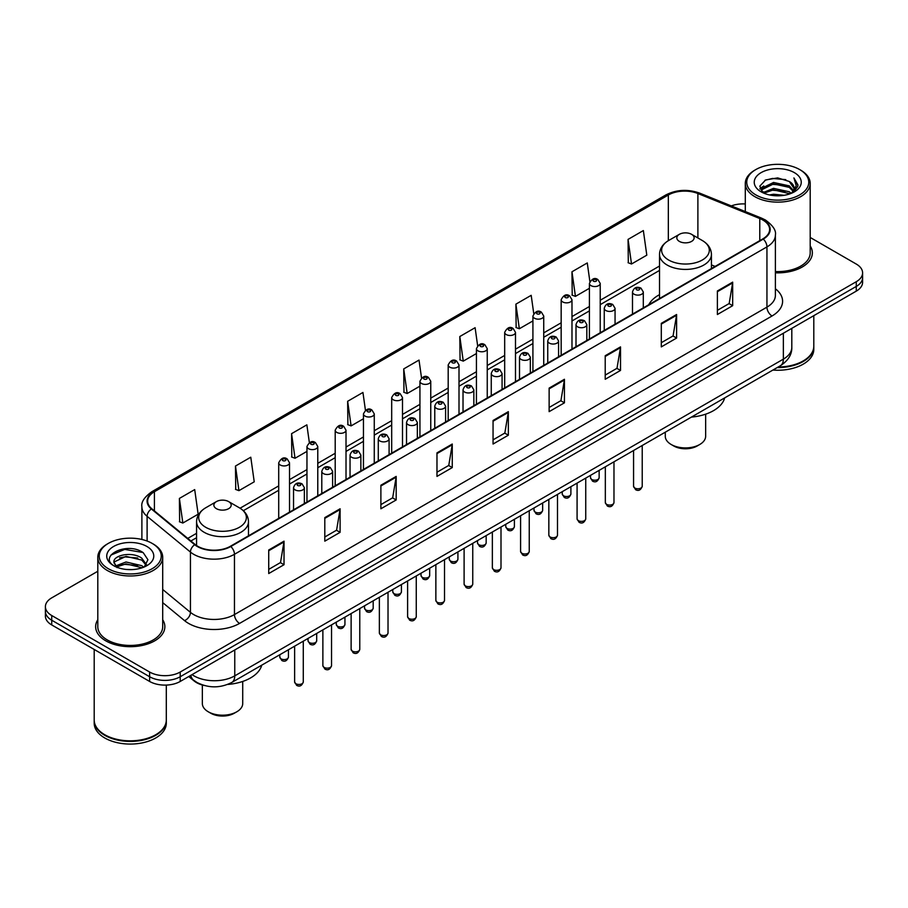 <?xml version="1.0" encoding="UTF-8"?>
<svg xmlns="http://www.w3.org/2000/svg" width="908" height="908" viewBox="0 0 908 908"><rect width="100%" height="100%" fill="white"/><g stroke="black" fill="none" stroke-linecap="round" stroke-linejoin="round"><path stroke-width="1.36" d="M659.514 294.669A38.215 22.064 0 0 0 648.755 304.748M204.436 685.529A21.633 12.485 180 0 1 194.119 680.966L188.739 676.528M97.803 571.257L51.733 597.861A21.633 12.485 0 0 0 45.4 606.692L45.4 616.112A21.633 12.485 0 0 0 51.733 624.942L149.627 681.454A21.633 12.485 0 0 0 180.215 681.454L856.267 291.139A21.633 12.485 0 0 0 862.6 282.309L862.6 277.598A21.633 12.485 0 0 1 856.267 286.429A21.633 12.485 0 0 0 862.6 277.598L862.6 272.888A21.633 12.485 0 0 0 856.267 264.058L810.197 237.465M45.4 606.692A21.633 12.485 0 0 0 51.733 615.522L149.627 672.034A21.633 12.485 0 0 0 180.215 672.034L180.215 676.744L856.267 286.429L180.215 676.744A21.633 12.485 0 0 1 149.627 676.744A21.633 12.485 0 0 0 180.215 676.744L180.215 681.454M51.733 615.522L51.733 620.232L149.627 676.744L51.733 620.232A21.633 12.485 0 0 1 45.4 611.402A21.633 12.485 0 0 0 51.733 620.232L51.733 624.942M97.803 619.755A34.606 19.976 0 0 0 95.646 626.702A34.606 19.976 0 0 0 105.782 640.832A34.606 19.976 0 0 0 143.498 645.168A34.606 19.976 0 0 0 164.859 626.702A34.606 19.976 0 0 0 162.702 619.755A34.606 19.976 0 0 1 164.859 626.702A34.606 19.976 0 0 1 143.498 645.168A34.606 19.976 0 0 1 105.782 640.832A34.606 19.976 0 0 1 95.646 626.702A34.606 19.976 0 0 1 97.803 619.755M762.856 220.031A23.075 13.325 180 0 1 769.621 229.44A23.075 13.325 180 0 1 762.856 238.861L230.382 546.287A23.075 13.325 180 0 1 195.163 544.505L151.829 508.775A23.075 13.325 180 0 1 147.663 501.137A23.075 13.325 180 0 1 154.417 491.716L668.333 195.004A23.075 13.325 180 0 1 697.889 193.518L759.78 218.533A23.075 13.325 180 0 1 762.856 220.031M763.265 219.793A23.653 13.654 0 0 0 760.11 218.261L698.218 193.234A23.653 13.654 0 0 0 667.936 194.766L154.008 491.478A23.653 13.654 0 0 0 151.364 508.968L194.698 544.698A23.653 13.654 0 0 0 230.791 546.525L763.265 239.099A23.653 13.654 0 0 0 763.265 219.793M268.723 549.998L268.723 573.55L284.022 564.719L284.022 541.168L268.723 549.998M268.723 569.373L280.504 562.563L283.954 541.951A5.766 3.326 -120 0 0 284.022 541.168M280.402 562.631L284.022 564.719M324.803 517.617L324.803 541.168L340.103 532.338L340.103 508.786L324.803 517.617M324.803 536.991L336.584 530.193L340.035 509.57A5.766 3.326 -120 0 0 340.103 508.786M336.482 530.249L340.103 532.338M380.883 485.235L380.883 508.786L396.183 499.956L396.183 476.405L380.883 485.235M380.883 504.61L392.665 497.811L396.126 477.188A5.766 3.326 -120 0 0 396.183 476.405M392.562 497.868L396.183 499.956M436.975 452.865L436.975 476.405L452.263 467.575L452.263 444.035L436.975 452.865M436.975 472.228L448.756 465.429L452.207 444.806A5.766 3.326 -120 0 0 452.263 444.035M448.643 465.486L452.263 467.575M717.388 290.969L717.388 314.52L732.677 305.678L732.677 282.138L717.388 290.969M717.388 310.332L729.169 303.533L732.62 282.921A5.766 3.326 -120 0 0 732.677 282.138M729.056 303.59L732.677 305.678M661.296 323.35L661.296 346.89L676.596 338.06L676.596 314.509L661.296 323.35M661.296 342.713L673.078 335.915L676.539 315.292A5.766 3.326 -120 0 0 676.596 314.509M672.976 335.971L676.596 338.06M605.216 355.72L605.216 379.272L620.516 370.441L620.516 346.89L605.216 355.72M605.216 375.095L616.997 368.296L620.448 347.673A5.766 3.326 -120 0 0 620.516 346.89M616.895 368.353L620.516 370.441M549.136 388.102L549.136 411.653L564.436 402.823L564.436 379.272L549.136 388.102M549.136 407.476L560.917 400.666L564.367 380.055A5.766 3.326 -120 0 0 564.436 379.272M560.815 400.734L564.436 402.823M493.055 420.483L493.055 444.035L508.344 435.204L508.344 411.653L493.055 420.483M493.055 439.847L504.837 433.048L508.287 412.436A5.766 3.326 -120 0 0 508.344 411.653M504.734 433.116L508.344 435.204M775.387 272.809A34.606 19.976 0 0 0 812.354 252.878A34.606 19.976 0 0 0 810.197 245.92A34.606 19.976 0 0 1 812.354 252.878A34.606 19.976 0 0 1 775.387 272.809M180.215 672.034L856.267 281.718A21.633 12.485 0 0 0 862.6 272.888M745.298 203.959A21.633 12.485 0 0 0 731.292 205.912M309.356 442.605L306.859 424.842L291.57 433.672L291.809 457.076M235.478 466.042L238.94 490.649L254.229 481.819L250.778 457.212L235.478 466.042L235.728 489.457M179.398 498.424L182.849 523.031L198.148 514.2L194.698 489.594L179.398 498.424L179.648 521.828M477.631 345.687L475.111 327.697L459.811 336.527L460.061 359.943M533.745 313.532L531.191 295.327L515.892 304.157L516.141 327.561M589.871 281.503L587.272 262.945L571.972 271.776L572.222 295.179M628.064 239.394L631.514 264.001L646.802 255.171L643.352 230.564L628.064 239.394L628.302 262.798M365.436 410.246L362.939 392.46L347.651 401.291L347.889 424.694M421.528 377.932L419.019 360.079L403.731 368.909L403.981 392.313M403.731 368.909L407.181 393.516L419.939 386.15M407.181 393.516L403.731 392.222M459.811 336.527L463.262 361.134L476.428 353.541M463.262 361.134L459.811 359.84M515.892 304.157L519.342 328.753L532.917 320.921M519.342 328.753L515.892 327.47M571.972 271.776L575.434 296.383L589.405 288.301M575.434 296.383L571.972 295.089M631.514 264.001L628.064 262.707M347.651 401.291L351.101 425.897L363.45 418.77M351.101 425.897L347.651 424.604M291.57 433.672L295.021 458.268L306.961 451.378M295.021 458.268L291.57 456.985M238.94 490.649L235.478 489.367M182.849 523.031L179.398 521.737M755.831 194.891A31.008 17.899 0 0 0 799.676 194.891A31.008 17.899 0 0 0 799.676 169.569L800.697 170.159A32.45 18.727 0 0 1 810.197 183.405A32.45 18.727 0 0 1 790.164 200.713A32.45 18.727 0 0 1 754.809 196.65A32.45 18.727 0 0 1 745.298 183.405A32.45 18.727 0 0 1 754.809 170.159L755.831 169.569A31.008 17.899 0 0 0 755.831 194.891M775.387 271.56A32.45 18.727 0 0 0 810.197 252.878L810.197 183.405M778.19 367.002A36.048 20.816 0 0 0 803.24 360.907A36.048 20.816 0 0 0 813.795 346.186L813.795 315.655M778.043 367.093A35.696 20.6 0 0 0 802.99 361.055A35.696 20.6 0 0 0 803.115 360.975M777.169 367.592A36.048 20.816 0 0 0 813.795 346.777A36.048 20.816 0 0 0 813.795 346.481M772.901 370.055A36.048 20.816 0 0 0 813.795 349.421L813.795 346.777M769.553 194.948L773.525 194.233L784.126 195.299M774.206 195.651L779.405 195.765M762.913 192.7L773.525 188.353L789.279 191.77L791.265 193.336M763.923 193.211L773.525 189.817L790.062 193.79M761.608 191.486L762.005 188.138L773.525 182.463L789.279 185.879L793.49 190.567M761.517 191.066L762.005 189.602L773.525 183.938L789.279 187.354L793.104 191.27M791.356 193.302A16.299 9.409 0 0 0 794.046 188.115A16.299 9.409 0 0 0 789.279 181.464L794.035 188.467M794.375 172.633A23.506 13.575 0 0 0 761.12 172.633A23.506 13.575 0 0 0 761.12 191.826A23.506 13.575 0 0 0 794.375 191.826A23.506 13.575 0 0 0 794.375 172.633M789.279 181.464L777.657 177.9L765.626 179.966L759.814 186.14L763.117 192.859M792.945 192.587L797.791 186.39L797.95 184.926L793.91 177.934L796.271 185.765L791.617 193.188M800.697 170.159L799.676 169.569A31.008 17.899 0 0 0 755.831 169.569M793.91 177.934L797.939 185.209M764.967 180.283L772.515 178.445L785.806 179.648M760.11 189.148L762.436 187.434M767.657 185.266L772.515 184.335L785.318 185.391M767.657 191.145L772.515 190.215L785.318 191.282M759.928 188.592L763.798 185.958M762.629 192.462L763.798 191.849M665.28 432.185L665.28 436.26A20.192 11.656 0 0 0 671.194 444.5L673.736 445.976A16.582 9.579 0 0 0 697.196 445.976L699.739 444.5A20.192 11.656 0 0 0 705.652 436.26L705.652 414.173M673.736 445.976L671.194 444.5A20.192 11.656 0 0 0 699.739 444.5M679.354 241.392A8.649 4.994 0 0 0 691.59 241.392A8.649 4.994 0 0 0 691.59 234.332L702.327 240.529A23.846 13.768 0 0 1 702.327 260.006A23.846 13.768 0 0 1 668.606 260.006A23.846 13.768 0 0 1 668.606 240.529C662.738 244.025 659.707 248.656 659.514 254.433A25.957 14.982 0 0 0 667.119 265.022A25.957 14.982 0 0 0 695.403 268.28A25.957 14.982 0 0 0 711.429 254.433C711.236 248.656 708.206 244.025 702.327 240.529L691.59 234.332A8.649 4.994 0 0 0 679.354 234.332A8.649 4.994 0 0 0 679.354 241.392M691.419 417.101A39.657 22.893 0 0 0 724.675 397.897M202.348 685.018L202.348 703.53A20.192 11.656 0 0 0 208.261 711.781L210.804 713.245A16.582 9.579 0 0 0 234.264 713.245L236.806 711.781A20.192 11.656 0 0 0 242.72 703.53L242.72 681.443M210.804 713.245L208.261 711.781A20.192 11.656 0 0 0 236.806 711.781M216.41 508.673A8.649 4.994 0 0 0 228.646 508.673A8.649 4.994 0 0 0 228.646 501.602L239.394 507.81A23.846 13.768 0 0 1 239.394 527.276A23.846 13.768 0 0 1 205.673 527.276A23.846 13.768 0 0 1 205.673 507.81C199.794 511.295 196.764 515.926 196.571 521.703A25.957 14.982 0 0 0 204.175 532.304A25.957 14.982 0 0 0 232.471 535.55A25.957 14.982 0 0 0 248.486 521.703C248.293 515.926 245.262 511.295 239.394 507.81L228.646 501.602A8.649 4.994 0 0 0 216.41 501.602A8.649 4.994 0 0 0 216.41 508.673M227.647 684.439A39.657 22.893 0 0 0 261.742 665.167M108.324 568.714A31.008 17.899 0 0 0 152.169 568.714A31.008 17.899 0 0 0 152.169 543.404L153.191 543.994A32.45 18.727 0 0 1 162.702 557.24A32.45 18.727 0 0 1 142.669 574.548A32.45 18.727 0 0 1 107.303 570.485A32.45 18.727 0 0 1 97.803 557.24A32.45 18.727 0 0 1 107.303 543.994L108.324 543.404A31.008 17.899 0 0 0 108.324 568.714M97.803 557.24L97.803 626.702A32.45 18.727 0 0 0 107.303 639.947A32.45 18.727 0 0 0 142.669 644.01A32.45 18.727 0 0 0 162.702 626.702L162.702 557.24M155.62 734.81A35.696 20.6 0 0 1 155.484 734.878A35.696 20.6 0 0 1 105.01 734.878L104.76 734.731A36.048 20.816 0 0 0 155.745 734.731A36.048 20.816 0 0 0 166.3 720.021L166.3 685.086M94.205 720.316A36.048 20.816 0 0 0 94.205 720.611A36.048 20.816 0 0 0 104.76 735.321A36.048 20.816 0 0 0 144.043 739.838A36.048 20.816 0 0 0 166.3 720.611A36.048 20.816 0 0 0 166.3 720.316M94.205 720.611L94.205 723.256A36.048 20.816 0 0 0 104.76 737.977A36.048 20.816 0 0 0 144.043 742.483A36.048 20.816 0 0 0 166.3 723.256L166.3 720.611M126.314 569.441L131.808 569.6M115.532 565.99L126.03 561.984L141.773 565.673L143.68 567.205M116.496 567.001L126.03 563.857L142.125 567.772M113.954 562.041L116.644 567.125M113.988 562.551C112.229 555.287 132.125 550.986 141.773 558.193L146.46 564.663M114.056 562.994L114.51 561.791L126.03 556.377L141.773 560.066L146.086 565.151M144.236 566.967L147.925 559.737L143.26 552.722C126.768 540.862 97.451 556.479 114.385 566.07L115.225 566.581M146.88 546.457A23.506 13.575 0 0 0 113.625 546.457A23.506 13.575 0 0 0 113.625 565.661A23.506 13.575 0 0 0 146.88 565.661A23.506 13.575 0 0 0 146.88 546.457M117.007 567.614L114.022 562.812M94.205 649.458L94.205 720.021A36.048 20.816 0 0 0 104.76 734.731L105.01 734.878M153.191 543.994L152.169 543.404A31.008 17.899 0 0 0 108.324 543.404M110.946 555.072L124.748 549.408L142.942 552.507M119.572 557.83L124.748 556.888L137.744 558M119.572 565.309L124.748 564.367L137.744 565.48M192.042 674.633A28.84 16.65 0 0 0 193.983 675.858A28.84 16.65 0 0 0 234.763 675.858L783.354 359.137A28.84 16.65 0 0 0 791.81 347.367C792.014 354.517 788.201 360.646 780.369 365.742L231.778 682.464A14.426 8.331 60 0 0 234.763 675.858L234.763 649.958M783.354 333.236L783.354 359.137A14.426 8.331 60 0 1 780.369 365.742M190.873 675.302A14.426 9.648 129.5 0 0 193.393 679.99L189.012 676.381M856.267 291.139L856.267 281.718M149.627 681.454L149.627 672.034M775.387 288.778A36.048 20.816 180 0 1 772.038 315.984L239.564 623.41A7.207 4.165 60 0 1 234.457 614.58L766.942 307.154A28.84 16.65 0 0 0 775.387 295.384L775.387 235.093A28.84 16.65 180 0 1 766.942 246.874A7.207 4.165 -120 0 0 763.265 239.099M239.564 623.41A36.048 20.816 180 0 1 188.58 623.41A36.048 20.816 180 0 1 184.54 620.629L162.702 602.617M194.698 544.698A7.207 4.824 129.5 0 0 190.442 552.075L190.442 612.355A28.84 16.65 0 0 0 193.676 614.58A28.84 16.65 0 0 0 234.457 614.58L234.457 554.289A28.84 16.65 180 0 1 190.442 552.075L147.107 516.334A28.84 16.65 180 0 1 141.886 506.789L141.886 539.466M775.387 235.093C776.351 230.587 773.037 225.57 765.444 220.02L761.653 218.181A7.207 3.382 112 0 0 760.11 218.261M761.653 218.181L699.762 193.166C687.821 188.932 676.483 189.545 665.757 195.004A7.207 4.165 60 0 1 667.936 194.766M154.008 491.478A7.207 4.165 -120 0 0 151.829 491.716C144.349 497.096 141.035 502.113 141.886 506.789M151.364 508.968A7.207 4.824 129.5 0 0 147.107 516.334L147.107 541.032M699.762 193.166A7.207 3.382 112 0 0 698.218 193.234M230.791 546.525A7.207 4.165 60 0 1 234.457 554.289L766.942 246.874L766.942 307.154A7.207 4.165 60 0 0 772.038 315.984M162.702 589.474L190.442 612.355A7.207 4.824 -50.5 0 1 184.54 620.629M154.417 491.716L154.417 510.909M759.78 218.533L759.78 240.643M697.889 193.518L697.889 237.964M715.129 266.419L711.429 264.92M668.333 195.004L668.333 240.688M659.514 266.033L600.222 300.264M589.405 306.507L571.983 316.574M561.167 322.817L543.733 332.884M532.917 339.127L515.494 349.183M504.678 355.437L487.244 365.493M476.428 371.735L459.005 381.803M448.189 388.045L430.755 398.113M419.939 404.355L402.505 414.411M391.689 420.665L374.266 430.721M363.45 436.964L346.016 447.031M335.2 453.274L317.777 463.341M306.961 469.584L289.527 479.64M278.711 485.894L240.064 508.208M196.571 533.314L187.763 538.399M493.055 421.233L508.287 412.436M549.136 388.851L564.367 380.055M605.216 356.469L620.448 347.673M661.296 324.088L676.539 315.292M717.388 291.706L732.62 282.921M436.975 453.603L452.207 444.806M380.883 485.984L396.126 477.188M324.803 518.366L340.035 509.57M268.723 550.747L283.954 541.951M642.228 486.268C640.798 490.161 638.585 491.296 635.589 489.684L633.568 486.268A4.324 2.497 0 0 0 634.84 488.039A4.324 2.497 0 0 0 639.55 488.583A4.324 2.497 0 0 0 642.228 486.268L642.228 445.499M634.079 294.203A5.403 3.121 180 0 1 632.49 291.99C633.875 287.564 636.701 286.27 640.98 288.142L643.307 291.99A5.403 3.121 180 0 1 639.97 294.884A5.403 3.121 180 0 1 634.079 294.203M639.175 288.313A1.805 1.044 0 0 0 636.621 288.313A1.805 1.044 0 0 0 636.621 289.788A1.805 1.044 0 0 0 639.175 289.788A1.805 1.044 0 0 0 639.175 288.313M613.978 502.578C612.56 506.471 610.346 507.606 607.339 505.994L605.33 502.578A4.324 2.497 0 0 0 606.601 504.349A4.324 2.497 0 0 0 611.311 504.882A4.324 2.497 0 0 0 613.978 502.578L613.978 461.809M605.829 310.513A5.403 3.121 180 0 1 604.251 308.3C605.625 303.862 608.462 302.58 612.73 304.441L615.057 308.3A5.403 3.121 180 0 1 611.72 311.183A5.403 3.121 180 0 1 605.829 310.513M610.925 304.623A1.805 1.044 0 0 0 608.383 304.623A1.805 1.044 0 0 0 608.383 306.098A1.805 1.044 0 0 0 610.925 306.098A1.805 1.044 0 0 0 610.925 304.623M585.739 518.888C584.309 522.781 582.096 523.916 579.1 522.304L577.079 518.888A4.324 2.497 0 0 0 578.351 520.647A4.324 2.497 0 0 0 583.061 521.192A4.324 2.497 0 0 0 585.739 518.888L585.739 478.107M577.59 326.812A5.403 3.121 180 0 1 576.001 324.61C577.386 320.172 580.212 318.89 584.491 320.751L586.818 324.61A5.403 3.121 180 0 1 583.481 327.493A5.403 3.121 180 0 1 577.59 326.812M582.686 320.933A1.805 1.044 0 0 0 580.133 320.933A1.805 1.044 0 0 0 580.133 322.397A1.805 1.044 0 0 0 582.686 322.397A1.805 1.044 0 0 0 582.686 320.933M557.489 535.198C556.071 539.08 553.857 540.226 550.85 538.614L548.841 535.198A4.324 2.497 0 0 0 550.1 536.957A4.324 2.497 0 0 0 554.822 537.502A4.324 2.497 0 0 0 557.489 535.198L557.489 494.417M549.34 343.122A5.403 3.121 180 0 1 547.751 340.92C549.136 336.482 551.962 335.2 556.241 337.061L558.568 340.92A5.403 3.121 180 0 1 555.231 343.803A5.403 3.121 180 0 1 549.34 343.122M554.436 337.243A1.805 1.044 0 0 0 551.894 337.243A1.805 1.044 0 0 0 551.894 338.707A1.805 1.044 0 0 0 554.436 338.707A1.805 1.044 0 0 0 554.436 337.243M529.25 551.496C527.82 555.39 525.607 556.536 522.611 554.913L520.59 551.496A4.324 2.497 0 0 0 521.862 553.267A4.324 2.497 0 0 0 526.572 553.812A4.324 2.497 0 0 0 529.25 551.496L529.25 510.727M521.09 359.432A5.403 3.121 180 0 1 519.512 357.219C520.897 352.792 523.723 351.498 527.991 353.371L530.329 357.219A5.403 3.121 180 0 1 526.992 360.113A5.403 3.121 180 0 1 521.09 359.432M526.197 353.541A1.805 1.044 0 0 0 523.644 353.541A1.805 1.044 0 0 0 523.644 355.017A1.805 1.044 0 0 0 526.197 355.017A1.805 1.044 0 0 0 526.197 353.541M501 567.806C499.57 571.699 497.357 572.835 494.361 571.223L492.352 567.806A4.324 2.497 0 0 0 493.611 569.577A4.324 2.497 0 0 0 498.333 570.111A4.324 2.497 0 0 0 501 567.806L501 527.037M492.851 375.742A5.403 3.121 180 0 1 491.262 373.529C492.647 369.091 495.473 367.808 499.752 369.669L502.079 373.529A5.403 3.121 180 0 1 498.742 376.411A5.403 3.121 180 0 1 492.851 375.742M497.947 369.851A1.805 1.044 0 0 0 495.393 369.851A1.805 1.044 0 0 0 495.393 371.327A1.805 1.044 0 0 0 497.947 371.327A1.805 1.044 0 0 0 497.947 369.851M472.75 584.116C471.331 588.009 469.118 589.144 466.11 587.533L464.101 584.116A4.324 2.497 0 0 0 465.373 585.876A4.324 2.497 0 0 0 470.083 586.42A4.324 2.497 0 0 0 472.75 584.116L472.75 543.336M464.601 392.052A5.403 3.121 180 0 1 463.023 389.838C464.408 385.401 467.234 384.118 471.502 385.979L473.84 389.838A5.403 3.121 180 0 1 470.503 392.721A5.403 3.121 180 0 1 464.601 392.052M469.708 386.161A1.805 1.044 0 0 0 467.155 386.161A1.805 1.044 0 0 0 467.155 387.625A1.805 1.044 0 0 0 469.708 387.625A1.805 1.044 0 0 0 469.708 386.161M444.511 600.426C443.081 604.308 440.868 605.454 437.872 603.843L435.863 600.426A4.324 2.497 0 0 0 437.123 602.186A4.324 2.497 0 0 0 441.844 602.73A4.324 2.497 0 0 0 444.511 600.426L444.511 559.646M436.362 408.35A5.403 3.121 180 0 1 434.773 406.148C436.158 401.711 438.984 400.428 443.263 402.289L445.59 406.148A5.403 3.121 180 0 1 442.253 409.031A5.403 3.121 180 0 1 436.362 408.35M441.458 402.471A1.805 1.044 0 0 0 438.904 402.471A1.805 1.044 0 0 0 438.904 403.935A1.805 1.044 0 0 0 441.458 403.935A1.805 1.044 0 0 0 441.458 402.471M416.261 616.725C414.843 620.618 412.629 621.764 409.621 620.141L407.613 616.725A4.324 2.497 0 0 0 408.884 618.496A4.324 2.497 0 0 0 413.594 619.04A4.324 2.497 0 0 0 416.261 616.725L416.261 575.956M408.112 424.66A5.403 3.121 180 0 1 406.534 422.458C407.908 418.021 410.745 416.727 415.013 418.599L417.351 422.458A5.403 3.121 180 0 1 414.003 425.341A5.403 3.121 180 0 1 408.112 424.66M413.208 418.77A1.805 1.044 0 0 0 410.666 418.77A1.805 1.044 0 0 0 410.666 420.245A1.805 1.044 0 0 0 413.208 420.245A1.805 1.044 0 0 0 413.208 418.77M388.022 633.035C386.592 636.928 384.379 638.063 381.383 636.451L379.362 633.035A4.324 2.497 0 0 0 380.634 634.805A4.324 2.497 0 0 0 385.344 635.339A4.324 2.497 0 0 0 388.022 633.035L388.022 592.266M379.873 440.97A5.403 3.121 180 0 1 378.284 438.757C379.669 434.319 382.495 433.037 386.774 434.898L389.101 438.757A5.403 3.121 180 0 1 385.764 441.64A5.403 3.121 180 0 1 379.873 440.97M384.969 435.08A1.805 1.044 0 0 0 382.416 435.08A1.805 1.044 0 0 0 382.416 436.555A1.805 1.044 0 0 0 384.969 436.555A1.805 1.044 0 0 0 384.969 435.08M359.772 649.345C358.354 653.238 356.14 654.373 353.133 652.761L351.124 649.345A4.324 2.497 0 0 0 352.383 651.115A4.324 2.497 0 0 0 357.105 651.649A4.324 2.497 0 0 0 359.772 649.345L359.772 608.564M351.623 457.28A5.403 3.121 180 0 1 350.045 455.067C351.419 450.629 354.245 449.346 358.524 451.208L360.851 455.067A5.403 3.121 180 0 1 357.514 457.95A5.403 3.121 180 0 1 351.623 457.28M356.719 451.389A1.805 1.044 0 0 0 354.177 451.389A1.805 1.044 0 0 0 354.177 452.865A1.805 1.044 0 0 0 356.719 452.865A1.805 1.044 0 0 0 356.719 451.389M331.534 665.655C330.103 669.536 327.89 670.683 324.894 669.071L322.873 665.655A4.324 2.497 0 0 0 324.145 667.414A4.324 2.497 0 0 0 328.855 667.959A4.324 2.497 0 0 0 331.534 665.655L331.534 624.874M323.384 473.579A5.403 3.121 180 0 1 321.795 471.377C323.18 466.939 326.006 465.656 330.285 467.518L332.612 471.377A5.403 3.121 180 0 1 329.275 474.26A5.403 3.121 180 0 1 323.384 473.579M328.48 467.699A1.805 1.044 0 0 0 325.927 467.699A1.805 1.044 0 0 0 325.927 469.164A1.805 1.044 0 0 0 328.48 469.164A1.805 1.044 0 0 0 328.48 467.699M303.283 681.953C301.865 685.846 299.651 686.993 296.644 685.37L294.635 681.953A4.324 2.497 0 0 0 295.894 683.724A4.324 2.497 0 0 0 300.616 684.269A4.324 2.497 0 0 0 303.283 681.953L303.283 641.184M295.134 489.889A5.403 3.121 180 0 1 293.545 487.687C294.93 483.249 297.756 481.955 302.035 483.828L304.362 487.687A5.403 3.121 180 0 1 301.025 490.57A5.403 3.121 180 0 1 295.134 489.889M300.23 483.998A1.805 1.044 0 0 0 297.688 483.998A1.805 1.044 0 0 0 297.688 485.474A1.805 1.044 0 0 0 300.23 485.474A1.805 1.044 0 0 0 300.23 483.998M591.755 479.469A4.324 2.497 0 0 0 596.477 480.014A4.324 2.497 0 0 0 599.144 477.71C597.725 481.592 595.512 482.738 592.504 481.126L590.495 477.71A4.324 2.497 0 0 0 591.755 479.469M600.222 332.759L600.222 283.432A5.403 3.121 180 0 1 596.885 286.315A5.403 3.121 180 0 1 590.995 285.634A5.403 3.121 180 0 1 589.405 283.432L589.405 339.002M593.548 281.219A1.805 1.044 0 0 0 596.091 281.219A1.805 1.044 0 0 0 596.091 279.755A1.805 1.044 0 0 0 593.548 279.755A1.805 1.044 0 0 0 593.548 281.219M563.516 495.779A4.324 2.497 0 0 0 568.226 496.324A4.324 2.497 0 0 0 570.894 494.009C569.475 497.902 567.262 499.048 564.265 497.425L562.245 494.009A4.324 2.497 0 0 0 563.516 495.779M571.983 349.069L571.983 299.742A5.403 3.121 180 0 1 568.646 302.625A5.403 3.121 180 0 1 562.744 301.944A5.403 3.121 180 0 1 561.167 299.742L561.167 355.312M565.298 297.529A1.805 1.044 0 0 0 567.852 297.529A1.805 1.044 0 0 0 567.852 296.053A1.805 1.044 0 0 0 565.298 296.053A1.805 1.044 0 0 0 565.298 297.529M535.266 512.089A4.324 2.497 0 0 0 539.988 512.623A4.324 2.497 0 0 0 542.655 510.319C541.225 514.212 539.011 515.347 536.015 513.735L534.006 510.319A4.324 2.497 0 0 0 535.266 512.089M543.733 365.379L543.733 316.041A5.403 3.121 180 0 1 540.396 318.924A5.403 3.121 180 0 1 534.506 318.254A5.403 3.121 180 0 1 532.917 316.041L532.917 371.622M537.048 313.839A1.805 1.044 0 0 0 539.602 313.839A1.805 1.044 0 0 0 539.602 312.363A1.805 1.044 0 0 0 537.048 312.363A1.805 1.044 0 0 0 537.048 313.839M507.027 528.399A4.324 2.497 0 0 0 511.737 528.933A4.324 2.497 0 0 0 514.405 526.629C512.986 530.522 510.773 531.657 507.765 530.045L505.756 526.629A4.324 2.497 0 0 0 507.027 528.399M515.494 381.678L515.494 332.351A5.403 3.121 180 0 1 512.157 335.234A5.403 3.121 180 0 1 506.255 334.564A5.403 3.121 180 0 1 504.678 332.351L504.678 387.932M508.809 330.149A1.805 1.044 0 0 0 511.352 330.149A1.805 1.044 0 0 0 511.352 328.673A1.805 1.044 0 0 0 508.809 328.673A1.805 1.044 0 0 0 508.809 330.149M478.777 544.698A4.324 2.497 0 0 0 483.487 545.243A4.324 2.497 0 0 0 486.166 542.939C484.736 546.82 482.523 547.967 479.526 546.355L477.506 542.939A4.324 2.497 0 0 0 478.777 544.698M487.244 397.988L487.244 348.661A5.403 3.121 180 0 1 483.907 351.544A5.403 3.121 180 0 1 478.017 350.863A5.403 3.121 180 0 1 476.428 348.661L476.428 404.23M480.559 346.447A1.805 1.044 0 0 0 483.113 346.447A1.805 1.044 0 0 0 483.113 344.983A1.805 1.044 0 0 0 480.559 344.983A1.805 1.044 0 0 0 480.559 346.447M450.538 561.008A4.324 2.497 0 0 0 455.249 561.553A4.324 2.497 0 0 0 457.916 559.237C456.497 563.13 454.284 564.277 451.276 562.654L449.267 559.237A4.324 2.497 0 0 0 450.538 561.008M459.005 414.298L459.005 364.971A5.403 3.121 180 0 1 455.657 367.854A5.403 3.121 180 0 1 449.766 367.173A5.403 3.121 180 0 1 448.189 364.971L448.189 420.54M452.32 362.757A1.805 1.044 0 0 0 454.863 362.757A1.805 1.044 0 0 0 454.863 361.282A1.805 1.044 0 0 0 452.32 361.282A1.805 1.044 0 0 0 452.32 362.757M422.288 577.318A4.324 2.497 0 0 0 426.998 577.851A4.324 2.497 0 0 0 429.677 575.547C428.247 579.44 426.034 580.575 423.037 578.964L421.017 575.547A4.324 2.497 0 0 0 422.288 577.318M430.755 430.608L430.755 381.269A5.403 3.121 180 0 1 427.418 384.152A5.403 3.121 180 0 1 421.528 383.482A5.403 3.121 180 0 1 419.939 381.269L419.939 436.85M424.07 379.067A1.805 1.044 0 0 0 426.624 379.067A1.805 1.044 0 0 0 426.624 377.592A1.805 1.044 0 0 0 424.07 377.592A1.805 1.044 0 0 0 424.07 379.067M394.038 593.628A4.324 2.497 0 0 0 398.76 594.161A4.324 2.497 0 0 0 401.427 591.857C400.008 595.75 397.795 596.885 394.787 595.273L392.778 591.857A4.324 2.497 0 0 0 394.038 593.628M402.505 446.906L402.505 397.579A5.403 3.121 180 0 1 399.168 400.462A5.403 3.121 180 0 1 393.277 399.792A5.403 3.121 180 0 1 391.689 397.579L391.689 453.16M395.831 395.377A1.805 1.044 0 0 0 398.374 395.377A1.805 1.044 0 0 0 398.374 393.902A1.805 1.044 0 0 0 395.831 393.902A1.805 1.044 0 0 0 395.831 395.377M365.799 609.926A4.324 2.497 0 0 0 370.509 610.471A4.324 2.497 0 0 0 373.188 608.167C371.758 612.06 369.545 613.195 366.548 611.583L364.528 608.167A4.324 2.497 0 0 0 365.799 609.926M374.266 463.216L374.266 413.889A5.403 3.121 180 0 1 370.929 416.772A5.403 3.121 180 0 1 365.027 416.091A5.403 3.121 180 0 1 363.45 413.889L363.45 469.459M367.581 411.676A1.805 1.044 0 0 0 370.135 411.676A1.805 1.044 0 0 0 370.135 410.212A1.805 1.044 0 0 0 367.581 410.212A1.805 1.044 0 0 0 367.581 411.676M337.549 626.236A4.324 2.497 0 0 0 342.271 626.781A4.324 2.497 0 0 0 344.938 624.466C343.508 628.359 341.294 629.505 338.298 627.882L336.289 624.466A4.324 2.497 0 0 0 337.549 626.236M346.016 479.526L346.016 430.199A5.403 3.121 180 0 1 342.679 433.082A5.403 3.121 180 0 1 336.789 432.401A5.403 3.121 180 0 1 335.2 430.199L335.2 485.769M339.342 427.986A1.805 1.044 0 0 0 341.885 427.986A1.805 1.044 0 0 0 341.885 426.51A1.805 1.044 0 0 0 339.342 426.51A1.805 1.044 0 0 0 339.342 427.986M309.31 642.546A4.324 2.497 0 0 0 314.02 643.091A4.324 2.497 0 0 0 316.688 640.776C315.269 644.669 313.056 645.804 310.059 644.192L308.039 640.776A4.324 2.497 0 0 0 309.31 642.546M317.777 495.836L317.777 446.498A5.403 3.121 180 0 1 314.44 449.381A5.403 3.121 180 0 1 308.538 448.711A5.403 3.121 180 0 1 306.961 446.498L306.961 502.079M311.092 444.296A1.805 1.044 0 0 0 313.646 444.296A1.805 1.044 0 0 0 313.646 442.82A1.805 1.044 0 0 0 311.092 442.82A1.805 1.044 0 0 0 311.092 444.296M281.06 658.856A4.324 2.497 0 0 0 285.782 659.39A4.324 2.497 0 0 0 288.449 657.086C287.019 660.979 284.806 662.114 281.809 660.502L279.8 657.086A4.324 2.497 0 0 0 281.06 658.856M289.527 512.146L289.527 462.808A5.403 3.121 180 0 1 286.19 465.691A5.403 3.121 180 0 1 280.3 465.021A5.403 3.121 180 0 1 278.711 462.808L278.711 518.389M282.842 460.606A1.805 1.044 0 0 0 285.396 460.606A1.805 1.044 0 0 0 285.396 459.13A1.805 1.044 0 0 0 282.842 459.13A1.805 1.044 0 0 0 282.842 460.606M231.778 682.464C220.179 688.298 208.568 688.298 196.968 682.464L193.393 679.99M791.81 347.367L791.81 328.356M665.757 195.004L151.829 491.716M659.514 270.425L600.222 304.657M589.405 310.899L571.983 320.967M561.167 327.209L543.733 337.265M532.917 343.519L515.494 353.575M504.678 359.818L487.244 369.885M476.428 376.128L459.005 386.195M448.189 392.438L430.755 402.494M419.939 408.748L402.505 418.804M391.689 425.046L374.266 435.114M363.45 441.356L346.016 451.424M335.2 457.666L317.777 467.722M306.961 473.976L289.527 484.032M278.711 490.275L243.344 510.693M196.571 537.695L190.896 540.986M761.449 191.316L761.449 190.339M745.298 211.575L745.298 183.405M711.429 268.564L711.429 254.433M659.514 298.528L659.514 254.433M679.354 234.332L668.606 240.529M248.486 535.834L248.486 521.703M196.571 545.549L196.571 521.703M216.41 501.602L205.673 507.81M633.568 486.268L633.568 450.493M632.49 314.134L632.49 291.99M643.307 307.891L643.307 291.99M605.33 502.578L605.33 466.803M604.251 330.444L604.251 308.3M615.057 324.19L615.057 308.3M577.079 518.888L577.079 483.113M576.001 346.743L576.001 324.61M586.818 340.5L586.818 324.61M548.841 535.198L548.841 499.411M547.751 363.052L547.751 340.92M558.568 356.81L558.568 340.92M520.59 551.496L520.59 515.721M519.512 379.362L519.512 357.219M530.329 373.12L530.329 357.219M492.352 567.806L492.352 532.031M491.262 395.672L491.262 373.529M502.079 389.43L502.079 373.529M464.101 584.116L464.101 548.341M463.023 411.971L463.023 389.838M473.84 405.728L473.84 389.838M435.863 600.426L435.863 564.64M434.773 428.281L434.773 406.148M445.59 422.038L445.59 406.148M407.613 616.725L407.613 580.95M406.534 444.591L406.534 422.458M417.351 438.348L417.351 422.458M379.362 633.035L379.362 597.26M378.284 460.901L378.284 438.757M389.101 454.658L389.101 438.757M351.124 649.345L351.124 613.57M350.045 477.199L350.045 455.067M360.851 470.957L360.851 455.067M322.873 665.655L322.873 629.868M321.795 493.509L321.795 471.377M332.612 487.267L332.612 471.377M294.635 681.953L294.635 646.178M293.545 509.819L293.545 487.687M304.362 503.577L304.362 487.687M599.144 477.71L599.144 470.367M600.222 283.432L597.895 279.573C594.763 277.303 591.925 278.597 589.405 283.432M590.495 477.71L590.495 475.361M570.894 494.009L570.894 486.677M571.983 299.742L569.645 295.883C566.513 293.613 563.686 294.896 561.167 299.742M562.245 494.009L562.245 491.671M542.655 510.319L542.655 502.987M543.733 316.041L541.406 312.182C538.262 309.923 535.436 311.206 532.917 316.041M534.006 510.319L534.006 507.981M514.405 526.629L514.405 519.297M515.494 332.351L513.156 328.492C510.024 326.233 507.197 327.516 504.678 332.351M505.756 526.629L505.756 524.291M486.166 542.939L486.166 535.595M487.244 348.661L484.917 344.802C481.773 342.532 478.947 343.826 476.428 348.661M477.506 542.939L477.506 540.589M457.916 559.237L457.916 551.905M459.005 364.971L456.667 361.112C453.535 358.842 450.709 360.124 448.189 364.971M449.267 559.237L449.267 556.899M429.677 575.547L429.677 568.215M430.755 381.269L428.428 377.41C425.284 375.152 422.458 376.434 419.939 381.269M421.017 575.547L421.017 573.209M401.427 591.857L401.427 584.525M402.505 397.579L400.178 393.72C397.046 391.462 394.208 392.744 391.689 397.579M392.778 591.857L392.778 589.519M373.188 608.167L373.188 600.824M374.266 413.889L371.928 410.03C368.796 407.76 365.969 409.054 363.45 413.889M364.528 608.167L364.528 605.829M344.938 624.466L344.938 617.134M346.016 430.199L343.689 426.34C340.557 424.07 337.719 425.353 335.2 430.199M336.289 624.466L336.289 622.128M316.688 640.776L316.688 633.444M317.777 446.498L315.439 442.639C312.307 440.38 309.48 441.663 306.961 446.498M308.039 640.776L308.039 638.438M288.449 657.086L288.449 649.753M289.527 462.808L287.2 458.949C284.056 456.69 281.23 457.973 278.711 462.808M279.8 657.086L279.8 654.747"/></g></svg>
